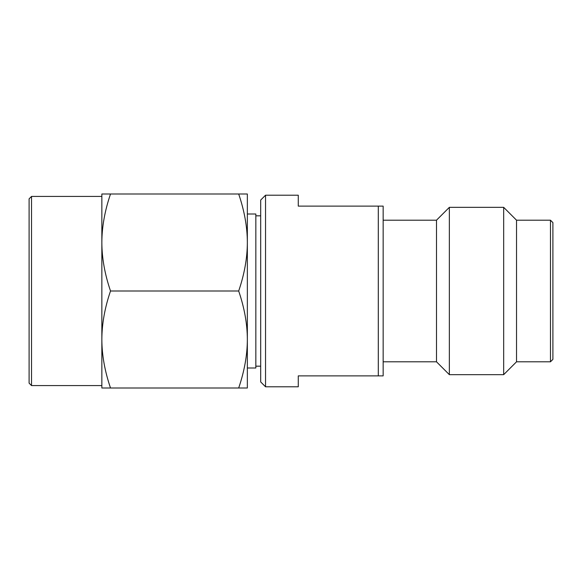 <?xml version="1.0" encoding="UTF-8"?>
<svg xmlns="http://www.w3.org/2000/svg" width="582" height="582" viewBox="0 0 582 582"><rect width="100%" height="100%" fill="white"/><g stroke="black" fill="none" stroke-linecap="round" stroke-linejoin="round"><path stroke-width="0.87" d="M31.523 196.425L31.523 385.575L29.1 383.152L29.1 198.848L31.523 196.425L101.85 196.425M247.35 291L247.35 339.502C247.314 324.029 244.425 307.863 238.685 291C244.425 274.137 247.314 257.972 247.35 242.498L247.35 291M265.538 386.79L260.685 381.938L260.685 200.062L265.538 195.21L265.538 386.79L298.275 386.79L298.275 375.877L378.3 375.877L378.3 206.123L298.275 206.123L298.275 195.21L265.538 195.21M550.477 220.192L550.477 361.808L552.9 359.385L552.9 222.615L550.477 220.192L516.525 220.192L503.67 207.338L449.355 207.338L449.355 374.663L503.67 374.663L503.67 207.338M378.3 206.123L383.152 206.123L383.152 375.877L378.3 375.877M550.477 361.808L516.525 361.808L516.525 220.192M449.355 207.338L436.5 220.192L436.5 361.808L449.355 374.663M247.35 214.009L255.84 214.009L255.84 367.991L247.35 367.991M110.515 387.998C104.796 371.272 101.908 355.107 101.85 339.502L101.85 387.998L238.685 387.998C244.425 371.141 247.314 354.969 247.35 339.502L247.35 387.998L238.685 387.998M110.515 291C104.796 274.275 101.908 258.11 101.85 242.498L101.85 339.502C101.908 323.89 104.796 307.725 110.515 291L238.685 291M110.515 194.002L101.85 194.002L101.85 242.498C101.908 226.893 104.796 210.72 110.515 194.002L247.35 194.002L247.35 242.498C247.314 227.031 244.425 210.866 238.685 194.002M516.525 361.808L503.67 374.663M436.5 220.192L383.152 220.192M436.5 361.808L383.152 361.808M260.685 215.827L255.84 215.827M260.685 366.173L255.84 366.173M31.523 385.575L101.85 385.575"/></g></svg>
